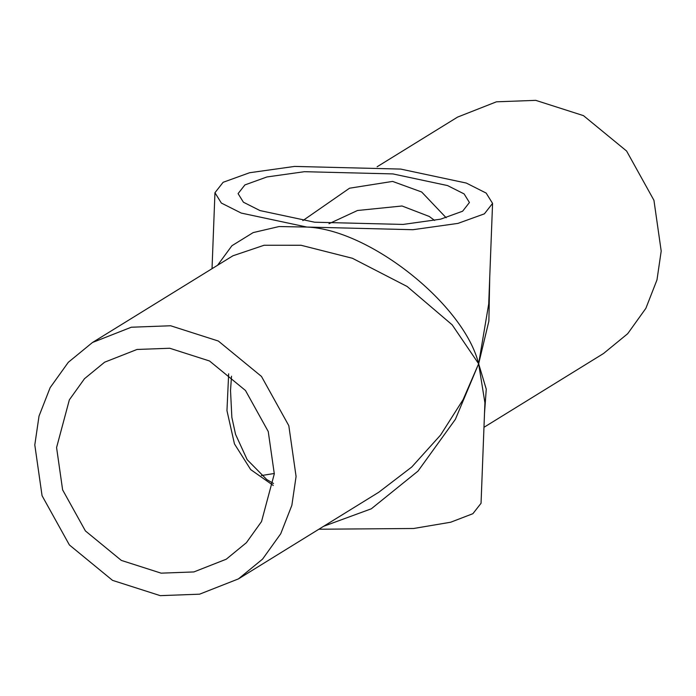<?xml version="1.0" encoding="UTF-8"?>
<svg xmlns="http://www.w3.org/2000/svg" width="696" height="696" viewBox="0 0 696 696"><rect width="100%" height="100%" fill="white"/><g stroke="black" fill="none" stroke-linecap="round" stroke-linejoin="round"><path stroke-width="1.04" d="M446.171 217.77L421.672 192L392.596 181.412L349.54 188.207L302.847 220.615M228.662 373.804L226.957 410.64L234.456 443.9L250.682 469.591L273.267 485.443M273.528 483.494L266.751 479.544L247.176 459.682L235.553 434.348L231.855 417.374L230.524 390.5L231.516 376.205M484.503 413.415L486.26 389.16L478.639 363.764L484.912 402.767L481.049 503.269L472.88 513.7L450.669 522.226L413.615 528.49L318.89 529.23M92.464 342.502L68.312 362.294L50.138 387.663L39.02 416.095L34.8 444.935L42.065 495.709L69.4 544.968L112.534 580.368L160.254 595.645L199.569 594.184L238.415 578.907L262.566 559.114L280.74 533.745L291.859 505.313L296.078 476.473L288.814 425.691L261.478 376.44L218.344 341.04L170.624 325.763L131.309 327.224L92.464 342.502L232.934 255.78L264.097 245.253L301.02 245.262L352.411 258.277L407.16 286.5L452.174 324.841L478.639 363.764C464.102 304.63 369.611 229.445 306.814 227.053L279.061 226.548L253.187 232.586L231.916 245.723L217.57 265.272M492.568 203.397L486.173 193.088L466.294 183.057L400.705 169.084L294.582 166.422L249.577 172.739L223.12 182.3L214.951 192.731L221.345 203.049L241.225 213.072L306.814 227.053L412.937 229.706L457.951 223.399L484.399 213.837L492.568 203.397L488.714 303.917L478.639 363.764L488.879 321.126L489.732 277.347M323.675 526.272L371.307 508.802L418 471.105L455.375 419.349L478.639 363.764L463.127 399.582L440.551 435.078L411.771 466.999L378.755 492.263M161.115 573.156L121.348 560.419L85.408 530.926L62.623 489.88L56.576 447.563L69.356 399.835L84.503 378.694L104.626 362.198L136.999 349.47L169.754 348.252L209.531 360.989L245.47 390.482L268.247 431.529L274.302 473.845L261.522 521.574L246.375 542.715L226.252 559.21L193.88 571.938L161.115 573.156M274.32 473.471L261.383 475.568M244.896 184.927L266.942 176.958L304.439 171.695L392.883 173.913L447.537 185.562L464.11 193.914L469.435 202.51L462.623 211.21L440.585 219.179L403.08 224.434L314.635 222.215L259.982 210.575L243.417 202.214L238.084 193.627L244.896 184.927M377.11 166.77L457.585 117.093L496.431 101.816L535.746 100.355L583.466 115.632L626.6 151.032L653.935 200.291L661.2 251.065L656.981 279.905L645.862 308.337L627.688 333.706L603.536 353.498L483.972 427.309M328.99 223.712L357.5 210.496L402.027 205.99L429.249 216.456L434.608 220.432M212.028 268.691L214.951 192.731M238.415 578.907L378.885 492.185"/></g></svg>
